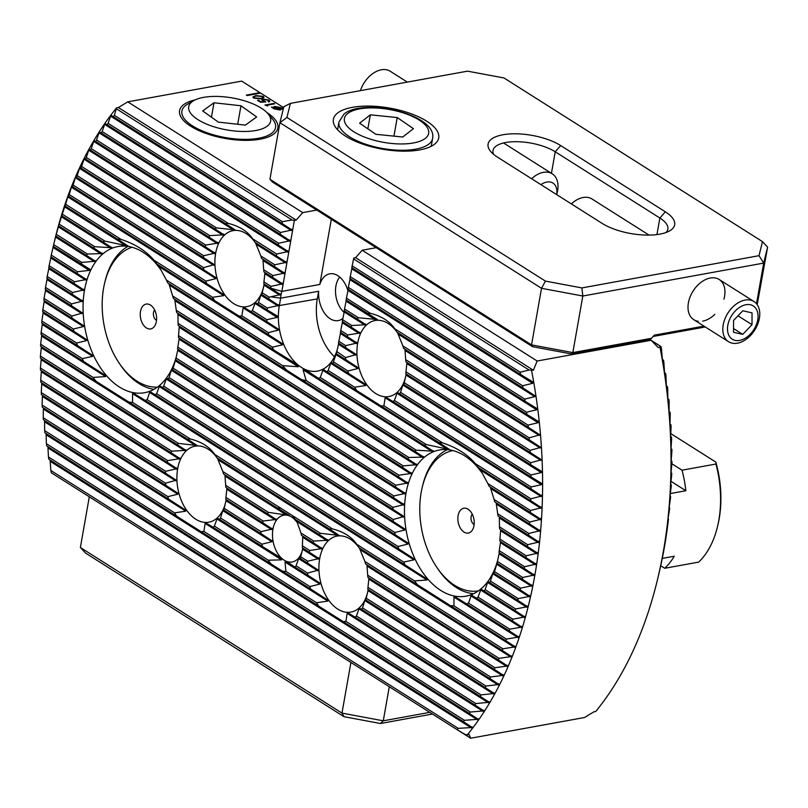 <?xml version="1.0" encoding="UTF-8"?>
<svg xmlns="http://www.w3.org/2000/svg" width="808" height="808" viewBox="0 0 808 808"><rect width="100%" height="100%" fill="white"/><g stroke="black" fill="none" stroke-linecap="round" stroke-linejoin="round"><path stroke-width="1.21" d="M520.594 374.488L351.783 267.62L353.783 258.025L355.591 257.691L533.381 370.236L529.078 370.024L520.16 372.205A378.083 239.683 79.7 0 1 520.594 374.488L532.371 381.659M532.341 381.639L533.118 382.618L532.634 383.325L522.635 385.759A378.083 239.683 79.7 0 1 523.018 388.002L535.28 395.971L534.775 396.657L524.766 399.091A378.083 239.683 79.7 0 1 525.089 401.293L536.421 408.181M523.018 388.002L349.884 278.396L352.076 267.529M525.089 401.293L347.985 289.183L350.177 278.305M536.391 408.161L537.118 409.111L536.593 409.787L526.553 412.201A378.083 239.683 79.7 0 1 526.826 414.373L537.956 421.14M406.202 374.154L404.222 382.689A46.814 29.674 79.7 0 1 403.748 384.386L403.142 384.194L400.526 392.324A46.814 29.674 79.7 0 1 399.687 393.789L397.334 392.506L394.395 400.425A46.814 29.674 79.7 0 1 393.052 401.576L385.992 397.304L385.153 397.788L383.901 405.757A46.814 29.674 79.7 0 1 381.154 406.02L356.722 390.557A46.814 29.674 79.7 0 1 354.611 387.214L365.792 385.527L365.842 384.547L348.612 373.437A46.814 29.674 79.7 0 1 347.905 370.993L357.883 368.539L358.298 367.791L345.784 359.671A46.814 29.674 79.7 0 1 345.582 357.54L356.298 354.55L345.521 347.521A46.814 29.674 79.7 0 1 345.683 345.622L357.035 343.036L347.258 336.643A46.814 29.674 79.7 0 1 347.743 334.946L360.095 332.987L350.965 327.008A46.814 29.674 79.7 0 1 351.803 325.533L365.903 324.685L357.096 318.908A46.814 29.674 79.7 0 1 358.429 317.756L377.427 319.524L346.087 299.96L348.278 289.082M264.186 284.254L262.206 292.779A46.814 29.674 79.7 0 1 261.731 294.476L261.125 294.294L258.51 302.414A46.814 29.674 79.7 0 1 257.671 303.889L255.318 302.606L252.379 310.524A46.814 29.674 79.7 0 1 251.036 311.676L243.976 307.404L243.137 307.888L241.885 315.857A46.814 29.674 79.7 0 1 239.138 316.12L214.706 300.647A46.814 29.674 79.7 0 1 212.595 297.314L223.776 295.627L223.826 294.647L206.596 283.537A46.814 29.674 79.7 0 1 205.888 281.093L215.867 278.639L216.281 277.891L203.768 269.761A46.814 29.674 79.7 0 1 203.566 267.64L214.282 264.64L203.505 257.621A46.814 29.674 79.7 0 1 203.667 255.722L215.019 253.126L205.242 246.743A46.814 29.674 79.7 0 1 205.727 245.046L218.079 243.087L208.949 237.108A46.814 29.674 79.7 0 1 209.787 235.633L223.887 234.785L215.079 228.997A46.814 29.674 79.7 0 1 216.413 227.856L235.229 229.977L225.573 223.665A46.814 29.674 79.7 0 1 228.321 223.412C239.451 226.189 247.602 231.351 252.752 238.875A46.814 29.674 79.7 0 1 252.864 239.027A46.814 29.674 79.7 0 1 254.863 242.208L286.305 262.317L274.791 264.802L274.468 266.6L284.406 273.094L272.892 275.579L272.569 277.376L282.507 283.871L270.983 286.355L270.67 288.153L281.851 291.375L319.827 284.456L331.32 219.291M215.019 253.126L214.544 252.349M177.912 349.45L176.003 358.025A82.467 52.278 79.7 0 1 175.649 359.56A82.467 52.278 79.7 0 1 175.599 359.762L173.104 368.165A82.467 52.278 79.7 0 1 172.518 369.791L171.67 369.458L169.054 377.578A82.467 52.278 79.7 0 1 168.256 379.073L166.519 378.174L163.681 386.153A82.467 52.278 79.7 0 1 162.63 387.497L159.58 385.769L156.631 393.678A82.467 52.278 79.7 0 1 155.257 394.809L149.914 391.627L147.147 399.657A82.467 52.278 79.7 0 1 145.208 400.425L133.583 393.274L132.542 393.627L132.573 402.404A82.467 52.278 79.7 0 1 128.896 402.081L96.142 381.346A82.467 52.278 79.7 0 1 93.102 377.427L105.575 376.558L105.414 375.437L83.628 361.449A82.467 52.278 79.7 0 1 82.325 358.621L92.617 356.368L92.89 355.53L77.386 345.511A82.467 52.278 79.7 0 1 76.639 343.036L86.618 340.592L87.032 339.835L73.811 331.27A82.467 52.278 79.7 0 1 73.397 329.007L83.396 326.573L83.891 325.866L71.983 318.13A82.467 52.278 79.7 0 1 71.821 316.029L82.537 313.029L71.528 305.858A82.467 52.278 79.7 0 1 71.569 303.889L82.598 301.091L72.245 294.334A82.467 52.278 79.7 0 1 72.468 292.476L83.901 289.931L74.053 283.497A82.467 52.278 79.7 0 1 74.457 281.76L86.395 279.538L76.952 273.356A82.467 52.278 79.7 0 1 77.548 271.73L89.254 270.377L90.142 269.923L89.809 269.226L53.237 246.359A378.083 239.683 79.7 0 1 53.651 244.622L55.823 236.017A378.083 239.683 79.7 0 1 56.277 234.31L58.651 225.826A378.083 239.683 79.7 0 1 59.146 224.139L61.721 215.787A378.083 239.683 79.7 0 1 62.256 214.13L65.034 205.909A378.083 239.683 79.7 0 1 65.62 204.273L67.983 196.001L68.599 196.182A378.083 239.683 79.7 0 1 69.225 194.577L71.66 186.345L72.427 186.618A378.083 239.683 79.7 0 1 73.084 185.042L75.588 176.851L76.508 177.225A378.083 239.683 79.7 0 1 77.215 175.669L79.78 167.519L80.861 168.003A378.083 239.683 79.7 0 1 81.618 166.478L84.234 158.358L85.497 158.954A378.083 239.683 79.7 0 1 86.294 157.459L88.971 149.379L90.415 150.086A378.083 239.683 79.7 0 1 91.264 148.621L93.991 140.572L95.637 141.41A378.083 239.683 79.7 0 1 96.536 139.986L99.303 131.957L101.172 132.936A378.083 239.683 79.7 0 1 102.131 131.542L104.939 123.543L107.04 124.674A378.083 239.683 79.7 0 1 108.06 123.311L110.908 115.332L113.261 116.625A378.083 239.683 79.7 0 1 114.332 115.312L116.584 107.858L118.392 107.535L296.172 220.079L294.364 220.402L281.851 291.375A23.775 15.069 79.7 0 0 281.063 294.657A23.775 15.069 79.7 0 0 280.649 298.172L279.305 305.818A47.248 29.947 -100.3 0 0 287.668 352.419A47.248 29.947 -100.3 0 0 317.473 371.104A47.248 29.947 -100.3 0 0 337.673 348.197M342.875 318.413A23.775 15.069 -100.3 0 1 338.249 320.594A23.775 15.069 -100.3 0 1 318.635 291.254L280.649 298.172L270.842 296.819L280.416 294.536L272.215 289.082M280.416 294.536L279.952 293.759M357.035 343.036L356.56 342.249M345.521 347.521L338.481 343.067L340.673 332.199M537.926 421.12L538.633 422.049L538.098 422.725L528.028 425.119A378.083 239.683 79.7 0 1 528.24 427.25L539.855 434.805L529.2 437.835A378.083 239.683 79.7 0 1 529.361 439.936L540.784 447.369L530.078 450.369A378.083 239.683 79.7 0 1 530.2 452.45L541.441 459.772L530.674 462.731A378.083 239.683 79.7 0 1 530.745 464.782L541.239 471.135M357.096 318.908L344.188 310.737L346.38 299.859M285.83 261.539L286.305 262.317M223.887 234.785L223.705 234.189M365.903 324.685L365.721 324.089M350.965 327.008L342.289 321.513L344.471 310.636M283.931 272.316L284.406 273.094M218.079 243.087L217.746 242.39M360.095 332.987L359.762 332.3M347.258 336.643L340.39 332.29L342.572 321.412M282.032 283.093L282.507 283.871M270.842 296.819L269.084 297.132L268.771 298.94L278.709 305.424L267.307 307.989A55.429 35.138 -100.3 0 0 267.125 309.868L277.134 315.938M278.235 304.646L278.709 305.424M541.209 471.115L541.825 471.993L541.239 472.63L530.997 474.922A378.083 239.683 79.7 0 1 531.028 476.932L541.38 483.214M277.114 315.918L277.71 316.776L277.104 317.403L266.872 319.695A55.429 35.138 -100.3 0 0 266.973 321.756L278.79 329.442L278.305 330.149L268.317 332.593A55.429 35.138 -100.3 0 0 268.781 334.886L282.871 344.006L282.537 344.814L272.417 347.167A55.429 35.138 -100.3 0 0 273.498 349.854L293.082 361.974L298.273 366.751L282.709 365.671A55.429 35.138 -100.3 0 0 286.769 370.236L301.485 379.548A55.429 35.138 -100.3 0 0 306.171 380.517L303.05 369.781L308.717 371.872L318.554 378.376A55.429 35.138 -100.3 0 0 320.271 377.457L323.149 369.509L327.068 371.781A55.429 35.138 -100.3 0 0 328.169 370.478L331.027 362.509L332.684 363.358A55.429 35.138 -100.3 0 0 333.411 361.822L336.33 353.682A55.429 35.138 -100.3 0 0 336.774 351.965L338.774 342.976M541.35 483.194L541.956 484.053L541.35 484.689L531.068 486.941A378.083 239.683 79.7 0 1 531.048 488.931L541.835 495.961L530.876 498.799A378.083 239.683 79.7 0 1 530.816 500.758L541.461 507.707L530.432 510.494A378.083 239.683 79.7 0 1 530.331 512.434L540.845 519.291L529.735 522.039A378.083 239.683 79.7 0 1 529.594 523.958L539.986 530.735L528.806 533.432A378.083 239.683 79.7 0 1 528.624 535.32L538.896 542.027L527.634 544.673A378.083 239.683 79.7 0 1 527.412 546.531L537.572 553.167L526.22 555.763A378.083 239.683 79.7 0 1 525.968 557.591L536.017 564.166L524.574 566.701A378.083 239.683 79.7 0 1 524.281 568.509L534.24 575.013L522.695 577.488A378.083 239.683 79.7 0 1 522.362 579.275L532.22 585.719L520.584 588.133A378.083 239.683 79.7 0 1 520.2 589.89L529.977 596.284L518.231 598.627A378.083 239.683 79.7 0 1 517.817 600.354L527.493 606.697L515.635 608.969A378.083 239.683 79.7 0 1 515.181 610.676L524.786 616.959L512.807 619.16A378.083 239.683 79.7 0 1 512.312 620.837L521.837 627.069L509.737 629.19A378.083 239.683 79.7 0 1 509.202 630.856L518.655 637.037L506.424 639.077A378.083 239.683 79.7 0 1 505.848 640.704L515.221 646.844L502.859 648.794A378.083 239.683 79.7 0 1 502.243 650.41L511.545 656.5L499.041 658.358A378.083 239.683 79.7 0 1 498.374 659.944L507.616 665.994L494.961 667.751A378.083 239.683 79.7 0 1 494.254 669.307L503.435 675.326L490.608 676.983A378.083 239.683 79.7 0 1 489.85 678.508L498.98 684.487L485.972 686.032A378.083 239.683 79.7 0 1 485.174 687.527L494.244 693.466L481.053 694.9A378.083 239.683 79.7 0 1 480.204 696.355L489.224 702.273L475.831 703.566A378.083 239.683 79.7 0 1 474.932 705L483.901 710.889L470.296 712.05A378.083 239.683 79.7 0 1 469.337 713.444L478.275 719.302L464.418 720.312A378.083 239.683 79.7 0 1 463.408 721.665L472.306 727.503L458.197 728.351A378.083 239.683 79.7 0 1 457.126 729.675L464.842 734.31L467.337 734.856A386.274 244.874 79.7 0 0 534.876 575.134A386.274 244.874 79.7 0 0 531.573 370.569M541.249 495.102L541.835 495.961M499.314 552.914L497.415 561.479A82.467 52.278 79.7 0 1 497.051 563.014A82.467 52.278 79.7 0 1 497.001 563.226L494.516 571.63A82.467 52.278 79.7 0 1 493.92 573.256L493.072 572.923L490.456 581.043A82.467 52.278 79.7 0 1 489.658 582.538L487.921 581.639L485.083 589.618A82.467 52.278 79.7 0 1 484.032 590.961L480.982 589.224L478.043 597.142A82.467 52.278 79.7 0 1 476.659 598.274L471.316 595.092L468.549 603.121A82.467 52.278 79.7 0 1 466.61 603.889L454.995 596.738L453.945 597.082L453.975 605.869A82.467 52.278 79.7 0 1 450.298 605.545L417.544 584.81A82.467 52.278 79.7 0 1 414.504 580.881L426.978 580.013L426.816 578.902L405.03 564.903A82.467 52.278 79.7 0 1 403.727 562.085L414.019 559.833L414.292 558.995L398.788 548.975A82.467 52.278 79.7 0 1 398.041 546.501L408.03 544.057L408.434 543.299L395.213 534.734A82.467 52.278 79.7 0 1 394.799 532.472L404.798 530.028L405.293 529.331L393.395 521.594A82.467 52.278 79.7 0 1 393.223 519.494L403.939 516.494L392.93 509.323A82.467 52.278 79.7 0 1 392.971 507.353L404 504.556L393.647 497.799A82.467 52.278 79.7 0 1 393.87 495.94L405.303 493.395L395.455 486.961A82.467 52.278 79.7 0 1 395.87 485.214L407.798 482.992L398.354 476.811A82.467 52.278 79.7 0 1 398.95 475.195L411.545 473.387L402.414 467.398A82.467 52.278 79.7 0 1 403.212 465.903L416.696 464.671L407.788 458.823A82.467 52.278 79.7 0 1 408.838 457.49L423.634 457.076L414.827 451.298A82.467 52.278 79.7 0 1 416.211 450.177L433.3 451.218L424.311 445.329A82.467 52.278 79.7 0 1 426.26 444.551L449.622 449.571L438.896 442.572A82.467 52.278 79.7 0 1 442.572 442.895C456.459 447.42 467.377 454.328 475.326 463.63A82.467 52.278 79.7 0 1 478.366 467.559L476.983 466.408L482.154 473.044L487.83 483.538A82.467 52.278 79.7 0 1 489.143 486.365L530.331 512.434M323.149 369.509L323.836 369.458M540.885 506.858L541.461 507.707M81.012 263.943A82.467 52.278 79.7 0 1 81.81 262.449L95.293 261.206L86.385 255.358A82.467 52.278 79.7 0 1 87.426 254.025L102.232 253.621L93.425 247.834A82.467 52.278 79.7 0 1 94.809 246.713L111.898 247.753L102.909 241.865A82.467 52.278 79.7 0 1 104.848 241.087L128.22 246.107L117.493 239.107A82.467 52.278 79.7 0 1 121.16 239.441C135.057 243.955 145.975 250.864 153.924 260.176A82.467 52.278 79.7 0 1 156.954 264.095L155.57 262.943L160.752 269.589L166.428 280.073A82.467 52.278 79.7 0 1 167.731 282.901L273.498 349.854M433.3 451.218L433.26 450.712M540.289 518.463L540.845 519.291M111.898 247.753L111.858 247.248M294.364 220.402L292.052 219.968L282.386 221.695L282.073 223.493L292.011 229.987L280.487 232.472L280.174 234.269L290.112 240.764L278.588 243.248L278.275 245.046L288.214 251.541L276.69 254.025L276.376 255.823M291.536 229.199L292.011 229.987M289.638 239.976L290.112 240.764M287.729 250.753L288.214 251.541M539.451 529.917L539.986 530.735M102.232 253.621L102.061 253.025M423.634 457.076L423.463 456.49M538.38 541.219L538.896 542.027M95.293 261.206L95.031 260.56M416.696 464.671L416.433 464.024M537.067 552.369L537.572 553.167M90.142 269.923L89.809 269.226M411.545 473.387L411.211 472.69M535.532 563.378L536.017 564.166M86.395 279.538L85.991 278.8M407.798 482.992L407.394 482.255M472.054 726.867L472.306 727.503M478.003 718.645L478.275 719.302M483.618 710.222L483.901 710.889M226.179 499.809L224.2 508.343A46.814 29.674 79.7 0 1 223.725 510.04L223.109 509.848L220.493 517.979A46.814 29.674 79.7 0 1 219.665 519.443L217.312 518.16L214.373 526.079A46.814 29.674 79.7 0 1 213.029 527.23L205.969 522.958L205.131 523.443L203.868 531.411A46.814 29.674 79.7 0 1 201.121 531.674L176.7 516.211A46.814 29.674 79.7 0 1 174.578 512.868L185.769 511.181L185.82 510.201L168.589 499.091A46.814 29.674 79.7 0 1 167.882 496.647L177.851 494.193L178.275 493.446L165.761 485.325A46.814 29.674 79.7 0 1 165.559 483.194L176.275 480.204L165.499 473.175A46.814 29.674 79.7 0 1 165.66 471.276L177.013 468.691L167.236 462.297A46.814 29.674 79.7 0 1 167.711 460.6L180.073 458.641L170.942 452.662A46.814 29.674 79.7 0 1 171.771 451.187L185.88 450.339L177.063 444.562A46.814 29.674 79.7 0 1 178.406 443.41L197.223 445.531L187.567 439.229A46.814 29.674 79.7 0 1 190.314 438.966C201.444 441.754 209.585 446.905 214.746 454.429A46.814 29.674 79.7 0 1 214.847 454.581A46.814 29.674 79.7 0 1 216.857 457.762L329.583 529.129A46.814 29.674 79.7 0 1 332.33 528.866C343.461 531.654 351.601 536.805 356.762 544.329A46.814 29.674 79.7 0 1 356.863 544.481A46.814 29.674 79.7 0 1 358.873 547.662L417.544 584.81M302.788 548.309L300.738 556.793A31.956 20.261 79.7 0 1 300.182 558.439L298.93 557.853L296.061 565.812A31.956 20.261 79.7 0 1 294.91 567.075L289.092 563.115L285.012 562.035L285.891 571.357A31.956 20.261 79.7 0 1 282.325 571.094L271.205 564.055A31.956 20.261 79.7 0 1 268.276 560.207L281.598 559.863L277.992 556.096L262.428 546.521A31.956 20.261 79.7 0 1 261.903 544.188L271.882 541.734L272.367 541.037L260.954 533.603A31.956 20.261 79.7 0 1 261.034 531.654L272.306 529.018L262.62 522.675A31.956 20.261 79.7 0 1 263.166 521.029L276.164 519.473L267.286 513.656A31.956 20.261 79.7 0 1 268.448 512.383L289.436 515.413L277.467 508.111A31.956 20.261 79.7 0 1 281.022 508.363L292.153 515.413A31.956 20.261 79.7 0 1 294.738 518.756A31.956 20.261 79.7 0 1 295.071 519.261L292.819 517.554M368.196 589.709L366.216 598.243A46.814 29.674 79.7 0 1 365.741 599.94L365.125 599.758L362.509 607.879A46.814 29.674 79.7 0 1 361.681 609.353L359.328 608.06L356.389 615.979A46.814 29.674 79.7 0 1 355.045 617.13L347.985 612.858L347.147 613.343L345.885 621.312A46.814 29.674 79.7 0 1 343.137 621.574L318.716 606.111A46.814 29.674 79.7 0 1 316.595 602.768L327.785 601.091L327.836 600.102L310.605 589.002A46.814 29.674 79.7 0 1 309.898 586.547L319.867 584.093L320.291 583.356L307.777 575.225A46.814 29.674 79.7 0 1 307.575 573.094L318.291 570.105L307.515 563.075A46.814 29.674 79.7 0 1 307.666 561.176L319.029 558.591L309.252 552.197A46.814 29.674 79.7 0 1 309.727 550.5L322.089 548.551L312.959 542.562A46.814 29.674 79.7 0 1 313.787 541.087L327.897 540.239L319.079 534.462A46.814 29.674 79.7 0 1 320.423 533.31L339.239 535.441L329.583 529.129M493.93 692.789L494.244 693.466M498.647 683.8L498.98 684.487M177.013 468.691L176.538 467.903M272.306 529.018L271.841 528.24M319.029 558.591L318.554 557.803M503.091 674.63L503.435 675.326M180.073 458.641L179.74 457.954M276.164 519.473L275.922 518.837M322.089 548.551L321.756 547.854M507.262 665.287L507.616 665.994M185.88 450.339L185.689 449.743M327.897 540.239L327.705 539.643M292.849 517.575L297.152 522.311L300.93 532.947A31.956 20.261 79.7 0 1 301.445 535.28L312.959 542.562M511.181 655.783L511.545 656.5M518.261 636.31L518.655 637.037M521.433 626.331L521.837 627.069M472.145 595.132L471.316 595.092M150.743 391.668L149.914 391.627M524.362 616.211L524.786 616.959M481.497 589.072L480.982 589.224M160.095 385.608L159.58 385.769M527.058 605.939L527.493 606.697M529.523 595.516L529.977 596.284M531.755 584.952L532.22 585.719M82.598 301.091L82.042 300.263M404 504.556L403.445 503.717M533.755 574.236L534.24 575.013M83.901 289.931L83.426 289.153M405.303 493.395L404.828 492.617M488.931 701.607L489.224 702.273M514.847 646.127L515.221 646.844M302.344 550.369A23.775 15.069 79.7 0 1 292.163 561.984A23.775 15.069 79.7 0 1 277.164 552.581A23.775 15.069 79.7 0 1 272.952 529.139A23.775 15.069 79.7 0 1 283.648 515.211A23.775 15.069 79.7 0 1 297.374 522.635M195.172 99.889A49.914 19.473 10 0 0 182.76 119.594A49.914 19.473 10 0 0 260.115 139.198A49.914 19.473 10 0 0 271.821 135.3A49.914 19.473 10 0 0 266.892 112.534M497.748 560.045A74.285 47.096 79.7 0 1 465.964 596.173A74.285 47.096 79.7 0 1 419.099 566.782A74.285 47.096 79.7 0 1 405.949 493.516A74.285 47.096 79.7 0 1 439.36 450.006A74.285 47.096 79.7 0 1 482.568 473.65M176.336 356.581A74.285 47.096 79.7 0 1 144.561 392.708A74.285 47.096 79.7 0 1 97.697 363.327A74.285 47.096 79.7 0 1 84.537 290.052A74.285 47.096 79.7 0 1 117.958 246.541A74.285 47.096 79.7 0 1 161.156 270.195M225.402 503.364A38.622 24.492 79.7 0 1 208.868 522.19A38.622 24.492 79.7 0 1 184.497 506.909A38.622 24.492 79.7 0 1 177.659 468.802A38.622 24.492 79.7 0 1 195.031 446.178A38.622 24.492 79.7 0 1 216.322 456.874M263.408 287.81A38.622 24.492 79.7 0 1 246.874 306.636A38.622 24.492 79.7 0 1 222.503 291.355A38.622 24.492 79.7 0 1 215.665 253.247A38.622 24.492 79.7 0 1 233.037 230.623A38.622 24.492 79.7 0 1 254.328 241.309M405.424 377.71A38.622 24.492 79.7 0 1 388.89 396.536A38.622 24.492 79.7 0 1 364.519 381.255A38.622 24.492 79.7 0 1 357.681 343.158A38.622 24.492 79.7 0 1 375.053 320.524A38.622 24.492 79.7 0 1 396.344 331.219M367.418 593.264A38.622 24.492 79.7 0 1 350.884 612.09A38.622 24.492 79.7 0 1 326.513 596.809A38.622 24.492 79.7 0 1 319.665 558.712A38.622 24.492 79.7 0 1 337.047 536.088A38.622 24.492 79.7 0 1 358.338 546.774M651.763 340.956L661.025 346.571A378.083 239.683 79.7 0 1 661.459 348.844L662.398 359.701L663.499 360.126A378.083 239.683 79.7 0 1 663.883 362.358L664.55 373.044L665.63 373.447A378.083 239.683 79.7 0 1 665.954 375.649L666.368 386.174L667.418 386.557A378.083 239.683 79.7 0 1 667.691 388.729L667.873 399.101L668.893 399.475A378.083 239.683 79.7 0 1 669.105 401.606L669.075 411.848L670.064 412.191A378.083 239.683 79.7 0 1 670.226 414.302L669.994 424.412L670.943 424.735A378.083 239.683 79.7 0 1 671.064 426.806L670.63 436.795L671.539 437.088A378.083 239.683 79.7 0 1 671.61 439.138L671.004 449.016L671.862 449.278A378.083 239.683 79.7 0 1 671.892 451.298L671.125 461.065L671.933 461.297A378.083 239.683 79.7 0 1 671.913 463.287L670.983 472.963L671.741 473.155A378.083 239.683 79.7 0 1 671.68 475.124L670.6 484.699L671.297 484.861A378.083 239.683 79.7 0 1 671.195 486.8L669.963 496.284L670.6 496.405A378.083 239.683 79.7 0 1 670.468 498.314L669.105 507.707L669.67 507.798A378.083 239.683 79.7 0 1 669.489 509.676L667.994 518.989L668.499 519.029A378.083 239.683 79.7 0 1 668.277 520.897L667.085 530.119A378.083 239.683 79.7 0 1 666.832 531.957L665.438 541.057A378.083 239.683 79.7 0 1 665.146 542.875L663.56 551.854A378.083 239.683 79.7 0 1 663.227 553.631L661.449 562.489A378.083 239.683 79.7 0 1 661.065 564.257L659.096 572.983A378.083 239.683 79.7 0 1 658.682 574.72L657.47 579.71A386.274 244.874 -100.3 0 0 663.297 551.763A386.274 244.874 -100.3 0 0 659.985 347.198L658.177 347.521L651.096 340.269L537.148 361.014L533.381 370.236M61.216 479.043L470.63 738.229L584.578 717.494L593.941 711.808L595.749 711.484A386.274 244.874 -100.3 0 0 657.47 579.71M470.63 738.229L469.145 734.523L467.337 734.856M72.245 294.334L46.884 278.285A378.083 239.683 79.7 0 1 47.187 276.467L48.975 267.832M457.126 729.675L51.308 472.771A378.083 239.683 79.7 0 1 50.864 470.498L50.086 460.227M463.408 721.665L48.823 459.217A378.083 239.683 79.7 0 1 48.45 456.985L47.925 446.875M469.337 713.444L46.702 445.895A378.083 239.683 79.7 0 1 46.379 443.693L46.096 433.734M176.7 516.211L44.905 432.785A378.083 239.683 79.7 0 1 44.642 430.614L44.581 420.796M168.589 499.091L43.44 419.867A378.083 239.683 79.7 0 1 43.218 417.736L43.359 408.04M165.761 485.325L42.269 407.151A378.083 239.683 79.7 0 1 42.097 405.04L42.43 395.466M165.499 473.175L41.39 394.607A378.083 239.683 79.7 0 1 41.269 392.536L41.774 383.073M167.236 462.297L40.794 382.255A378.083 239.683 79.7 0 1 40.713 380.204L41.38 370.852M170.942 452.662L40.461 370.064A378.083 239.683 79.7 0 1 40.43 368.044L41.259 358.782M177.063 444.562L40.4 358.045A378.083 239.683 79.7 0 1 40.41 356.055L41.38 346.885M96.142 381.346L40.592 346.188A378.083 239.683 79.7 0 1 40.653 344.218L41.753 335.138M83.628 361.449L41.036 334.482A378.083 239.683 79.7 0 1 41.137 332.543L42.37 323.554M77.386 345.511L41.723 322.937A378.083 239.683 79.7 0 1 41.865 321.029L43.228 312.11M73.811 331.27L42.662 311.545A378.083 239.683 79.7 0 1 42.834 309.666L44.309 300.818M71.983 318.13L43.834 300.313A378.083 239.683 79.7 0 1 44.056 298.445L45.632 289.678M71.528 305.858L45.238 289.224A378.083 239.683 79.7 0 1 45.5 287.385L47.187 278.679M267.701 106.03L264.953 105.04L273.993 103.394L274.669 103.828L266.549 105.303L267.701 106.03M263.206 96.374L263.984 97.465L260.954 98.818L253.692 98.101L252.894 96.99L255.873 95.607L263.206 96.374L263.984 97.495M118.392 107.535L127.755 101.848L241.693 81.113L259.903 92.637L246.339 95.102L247.086 95.576L260.651 93.112L283.618 107.646M269.933 179.275L531.543 344.885L541.522 288.305L279.911 122.695L269.933 179.275L272.498 182.053L532.553 346.683L571.428 353.944L650.076 339.633L651.096 340.269M127.755 101.848L302.737 212.625L296.172 220.079M316.756 210.07L302.737 212.625M376.174 247.682L362.166 250.238L537.148 361.014M268.135 101.576L268.104 100.232L263.913 99.455L262.964 100.02L265.832 101.919L260.55 102.252L257.479 100.313L258.409 100.142L260.954 101.758L263.731 101.576L261.802 99.889L263.277 99.02L269.074 100.091L269.892 101.202L268.801 102L268.135 101.576L268.741 101.131M283.234 109.191L281.77 108.979L280.164 110.009L273.952 108.848L271.438 107.07L273.023 107.302L274.579 106.414L280.75 107.575L283.184 108.777M74.053 283.497L48.773 267.488A378.083 239.683 79.7 0 1 49.106 265.711L50.995 257.126M76.952 273.356L50.884 256.853A378.083 239.683 79.7 0 1 51.258 255.086L53.237 246.561M116.584 107.858A386.274 244.874 79.7 0 0 54.853 239.633L53.651 244.612L81.81 262.449M168.923 283.85L172.68 296.011A82.467 52.278 79.7 0 1 173.427 298.475L286.769 370.236M174.781 299.546L176.255 310.252A82.467 52.278 79.7 0 1 176.659 312.514L407.788 458.823M177.922 313.514L178.073 323.382A82.467 52.278 79.7 0 1 178.235 325.493L402.414 467.398M179.275 326.351L178.538 335.653A82.467 52.278 79.7 0 1 178.487 337.633L398.354 476.811M179.214 338.289L177.821 347.188A82.467 52.278 79.7 0 1 177.588 349.046L395.455 486.961M490.325 487.315L494.082 499.465A82.467 52.278 79.7 0 1 494.829 501.94L529.594 523.958M496.183 503L497.657 513.716A82.467 52.278 79.7 0 1 498.061 515.969L528.624 535.32M499.324 516.969L499.475 526.846A82.467 52.278 79.7 0 1 499.637 528.947L527.412 546.531M500.677 529.806L499.94 539.118A82.467 52.278 79.7 0 1 499.899 541.097L525.968 557.591M500.617 541.754L499.223 550.652A82.467 52.278 79.7 0 1 498.99 552.5L524.281 568.509M345.582 357.54L336.855 351.652M292.052 219.968L116.544 108.868M529.078 370.024L353.571 258.913M367.589 313.575A46.814 29.674 79.7 0 1 370.337 313.312C381.467 316.1 389.618 321.251 394.769 328.775A46.814 29.674 79.7 0 1 394.88 328.927A46.814 29.674 79.7 0 1 396.88 332.108L526.826 414.373M528.24 427.25L403.586 348.339A46.814 29.674 79.7 0 0 402.879 345.885L397.587 332.926M404.939 349.389L405.707 359.661A46.814 29.674 79.7 0 1 405.909 361.782L529.361 439.936M406.939 362.641L405.969 371.801A46.814 29.674 79.7 0 1 405.808 373.71L530.2 452.45M397.122 332.27A38.622 24.492 79.7 0 1 397.667 333.048M274.468 266.6L261.57 258.429A46.814 29.674 79.7 0 0 260.863 255.984L255.57 243.026M262.923 259.489L263.691 269.761A46.814 29.674 79.7 0 1 263.893 271.882L272.569 277.376M264.923 272.74L263.953 281.901A46.814 29.674 79.7 0 1 263.792 283.8L270.67 288.153M255.106 242.36A38.622 24.492 79.7 0 1 255.651 243.137M502.243 650.41L365.57 563.893A46.814 29.674 79.7 0 0 364.863 561.439L359.58 548.481M366.923 564.954L367.701 575.215A46.814 29.674 79.7 0 1 367.892 577.336L498.374 659.944M368.933 578.195L367.963 587.365A46.814 29.674 79.7 0 1 367.802 589.264L494.254 669.307M359.116 547.824A38.622 24.492 79.7 0 1 359.661 548.602M277.467 508.111L223.553 473.983A46.814 29.674 79.7 0 0 222.846 471.539L217.564 458.58M224.907 475.043L225.684 485.315A46.814 29.674 79.7 0 1 225.876 487.436L267.286 513.656M226.917 488.295L225.947 497.455A46.814 29.674 79.7 0 1 225.786 499.364L262.62 522.675M217.099 457.924A38.622 24.492 79.7 0 1 217.645 458.691M302.737 536.29L302.404 545.865A31.956 20.261 79.7 0 1 302.323 547.814L309.252 552.197M660.025 346.188L659.985 347.198M355.591 257.691L362.166 250.238M318.635 291.254L317.281 298.909A47.248 29.947 -100.3 0 0 334.472 356.712M347.955 290.819A23.775 15.069 -100.3 0 0 329.735 273.821A23.775 15.069 -100.3 0 0 319.827 284.456M260.651 93.112L259.903 92.637L246.4 95.142M664.439 372.69L665.63 373.447M670.943 472.66L671.741 473.155M670.569 484.406L671.297 484.861M669.953 495.991L670.6 496.405M669.095 507.424L669.67 507.798M667.994 518.716L668.499 519.029M666.267 385.83L667.418 386.557M667.782 398.768L668.893 399.475M668.994 411.514L670.064 412.191M669.923 424.089L670.943 424.735M670.569 436.482L671.539 437.088M670.953 448.703L671.862 449.278M671.074 460.762L671.933 461.297M662.287 359.348L663.499 360.126M651.117 340.299L661.025 346.571M345.885 621.312L475.831 703.566M203.868 531.411L316.595 602.768M44.642 430.614L174.578 512.868M343.137 621.574L474.932 705M201.121 531.674L318.716 606.111M176.003 358.025L393.87 495.94M47.187 276.467L72.468 292.476M497.415 561.479L522.695 577.488M175.599 359.762L393.647 497.799M497.001 563.226L522.362 579.275M49.106 265.711L74.457 281.76M177.821 347.188L395.87 485.214M499.223 550.652L524.574 566.701M173.104 368.165L392.971 507.353M45.5 287.385L71.569 303.889M494.516 571.63L520.584 588.133M172.518 369.791L392.93 509.323M493.92 573.256L520.2 589.89M169.054 377.578L393.223 519.494M44.056 298.445L71.821 316.029M490.456 581.043L518.231 598.627M168.256 379.073L393.395 521.594M489.658 582.538L517.817 600.354M163.681 386.153L394.799 532.472M42.834 309.666L73.397 329.007M485.083 589.618L515.635 608.969M162.63 387.497L395.213 534.734M484.032 590.961L515.181 610.676M156.631 393.678L398.041 546.501M41.865 321.029L76.639 343.036M478.043 597.142L512.807 619.16M155.257 394.809L398.788 548.975M476.659 598.274L512.312 620.837M147.147 399.657L403.727 562.085M41.137 332.543L82.325 358.621M468.549 603.121L509.737 629.19M145.208 400.425L405.03 564.903M466.61 603.889L509.202 630.856M356.762 544.329L414.504 580.881M132.573 402.404L190.314 438.966M214.746 454.429L332.33 528.866M40.653 344.218L93.102 377.427M453.975 605.869L506.424 639.077M128.896 402.081L187.567 439.229M450.298 605.545L505.848 640.704M364.863 561.439L502.859 648.794M222.846 471.539L281.022 508.363M292.153 515.413L320.423 533.31M40.41 356.055L178.406 443.41M295.071 519.261L319.079 534.462M367.701 575.215L499.041 658.358M300.93 532.947L313.787 541.087M225.684 485.315L268.448 512.383M40.43 368.044L171.771 451.187M367.963 587.365L494.961 667.751M302.404 545.865L309.727 550.5M225.947 497.455L263.166 521.029M40.713 380.204L167.711 460.6M366.216 598.243L490.608 676.983M300.738 556.793L307.666 561.176M224.2 508.343L261.034 531.654M41.269 392.536L165.66 471.276M365.741 599.94L489.85 678.508M300.182 558.439L307.515 563.075M223.725 510.04L260.954 533.603M362.509 607.879L485.972 686.032M296.061 565.812L307.575 573.094M220.493 517.979L261.903 544.188M42.097 405.04L165.559 483.194M361.681 609.353L485.174 687.527M294.91 567.075L307.777 575.225M219.665 519.443L262.428 546.521M356.389 615.979L481.053 694.9M285.891 571.357L309.898 586.547M214.373 526.079L268.276 560.207M43.218 417.736L167.882 496.647M355.045 617.13L480.204 696.355M282.325 571.094L310.605 589.002M213.029 527.23L271.205 564.055M46.379 443.693L470.296 712.05M48.45 456.985L464.418 720.312M50.864 470.498L458.197 728.351M51.258 255.086L77.548 271.73M178.538 335.653L398.95 475.195M499.94 539.118L526.22 555.763M178.073 323.382L403.212 465.903M499.475 526.846L527.634 544.673M55.823 236.017L86.385 255.358M56.277 234.31L87.426 254.025M176.255 310.252L408.838 457.49M497.657 513.716L528.806 533.432M101.172 132.936L278.275 245.046M102.131 131.542L278.588 243.248M107.04 124.674L280.174 234.269M108.06 123.311L280.487 232.472M113.261 116.625L282.073 223.493M114.332 115.312L282.386 221.695M58.651 225.826L93.425 247.834M59.146 224.139L94.809 246.713M172.68 296.011L282.709 365.671M306.171 380.517L416.211 450.177M301.485 379.548L414.827 451.298M494.082 499.465L529.735 522.039M61.721 215.787L102.909 241.865M62.256 214.13L104.848 241.087M166.428 280.073L272.417 347.167M320.271 377.457L426.26 444.551M318.554 378.376L424.311 445.329M487.83 483.538L530.432 510.494M65.034 205.909L117.493 239.107M65.62 204.273L121.16 239.441M156.954 264.095L214.706 300.647M153.924 260.176L212.595 297.314M383.901 405.757L442.572 442.895M381.154 406.02L438.896 442.572M475.326 463.63L530.876 498.799M478.366 467.559L530.816 500.758M241.885 315.857L268.317 332.593M239.138 316.12L268.781 334.886M327.068 371.781L356.722 390.557M328.169 370.478L354.611 387.214M252.379 310.524L266.872 319.695M251.036 311.676L266.973 321.756M394.395 400.425L531.068 486.941M393.052 401.576L531.048 488.931M332.684 363.358L348.612 373.437M333.411 361.822L347.905 370.993M68.599 196.182L206.596 283.537M69.225 194.577L205.888 281.093M258.51 302.414L267.307 307.989M257.671 303.889L267.125 309.868M400.526 392.324L530.997 474.922M399.687 393.789L531.028 476.932M336.33 353.682L345.784 359.671M72.427 186.618L203.768 269.761M73.084 185.042L203.566 267.64M338.805 341.269L345.683 345.622M404.222 382.689L530.674 462.731M403.748 384.386L530.745 464.782M262.206 292.779L269.084 297.132M261.731 294.476L268.771 298.94M76.508 177.225L203.505 257.621M77.215 175.669L203.667 255.722M263.953 281.901L270.983 286.355M340.703 330.492L347.743 334.946M405.969 371.801L530.078 450.369M80.861 168.003L205.242 246.743M81.618 166.478L205.727 245.046M263.691 269.761L272.892 275.579M342.602 319.716L351.803 325.533M405.707 359.661L529.2 437.835M85.497 158.954L208.949 237.108M86.294 157.459L209.787 235.633M260.863 255.984L274.791 264.802M344.501 308.939L358.429 317.756M402.879 345.885L528.028 425.119M90.415 150.086L215.079 228.997M91.264 148.621L216.413 227.856M252.752 238.875L276.69 254.025M346.4 298.162L370.337 313.312M394.769 328.775L526.553 412.201M95.637 141.41L225.573 223.665M96.536 139.986L228.321 223.412M348.309 287.375L524.766 399.091M350.207 276.599L522.635 385.759M352.106 265.822L520.16 372.205M260.58 93.122L259.893 92.688M252.884 97.021L255.873 95.607M255.863 95.657L263.196 96.425M254.591 97.98L254.055 97.142L254.591 97.98L260.267 98.455C262.479 98.222 263.135 97.596 262.246 96.586M262.246 96.526L256.54 96.031C254.368 96.283 253.722 96.92 254.601 97.919L260.277 98.394C262.489 98.162 263.145 97.546 262.246 96.526L262.792 97.364M257.54 100.354L258.409 100.142M258.398 100.202L260.954 101.758M260.944 101.808L263.731 101.576M261.802 99.919L263.277 99.02M263.267 99.081L269.074 100.091M269.064 100.152L269.892 101.222M268.185 101.606L268.731 101.162M262.954 100.071L263.721 100.96M263.711 101.01L265.822 101.97M265.014 105.08L273.993 103.394M273.983 103.454L274.599 103.838M267.589 106.02L266.549 105.303M271.448 107.121L273.023 107.302M273.013 107.353L274.579 106.414M274.569 106.474L280.75 107.575M280.74 107.636L281.739 108.565M281.729 108.615L283.174 108.828M274.104 107.454L280.699 108.474L275.255 106.838L274.104 107.454L280.709 108.413M273.993 107.848L274.73 108.737L279.477 109.635L280.74 108.828L273.993 107.848L274.74 108.686L279.487 109.585L280.74 108.828M472.246 514.13A5.939 3.767 -100.3 0 0 471.125 516.686A5.939 3.767 -100.3 0 0 474.144 524.574M473.993 525.675A12.625 8.009 -100.3 0 0 467.781 509.03A12.625 8.009 -100.3 0 0 458.106 515.625A12.625 8.009 -100.3 0 0 461.954 530.311A12.625 8.009 -100.3 0 0 471.771 530.917A12.625 8.009 -100.3 0 0 473.993 525.675M670.68 433.522L715.837 462.105L715.949 464.024A89.143 56.51 79.7 0 1 718.797 520.342A89.143 56.51 79.7 0 1 717.454 526.786A89.143 56.51 79.7 0 1 698.657 562.105L664.742 568.276A89.143 56.51 79.7 0 0 674.306 556.207L662.176 558.419M715.949 464.024L682.033 470.195A89.143 56.51 79.7 0 1 685.851 490.729L670.246 493.577M478.407 590.88A71.316 45.208 79.7 0 1 436.906 567.469A71.316 45.208 79.7 0 1 421.2 492.264A71.316 45.208 79.7 0 1 422.281 487.103A71.316 45.208 79.7 0 1 452.874 450.571M473.599 593.698A74.285 47.096 79.7 0 1 437.946 569.014L436.906 567.469M422.281 487.103L422.715 485.295A74.285 47.096 79.7 0 1 447.369 449.632M715.837 462.105A86.163 54.631 79.7 0 1 717.888 524.978L717.454 526.786M671.862 463.762L682.033 470.195M670.913 481.275L685.851 490.729M660.732 565.731L664.742 568.276M267.973 113.716L272.498 119.069A47.541 18.544 -170 0 1 275.538 127.583A47.541 18.544 -170 0 1 271.377 133.512A47.541 18.544 -170 0 1 217.13 135.805A47.541 18.544 -170 0 1 181.901 111.07A47.541 18.544 -170 0 1 186.072 105.151A47.541 18.544 -170 0 1 187.668 104.121L193.748 100.626A41.602 16.221 -170 0 1 232.492 97.96A41.602 16.221 -170 0 1 267.973 113.716A41.602 16.221 -170 0 1 266.994 126.351A41.602 16.221 -170 0 1 212.544 126.331A41.602 16.221 -170 0 1 192.344 101.535A41.602 16.221 -170 0 1 193.748 100.626M240.966 105.767L213.999 102.767L202.697 110.938L218.372 122.119L245.349 125.119L256.651 116.948L240.966 105.767L237.703 124.27M211.454 117.18L213.999 102.767M154.631 309.979A5.939 3.767 -100.3 0 0 153.51 312.534A5.939 3.767 -100.3 0 0 156.54 320.423M140.501 311.474A12.625 8.009 -100.3 0 0 144.339 326.159A12.625 8.009 -100.3 0 0 154.156 326.765A12.625 8.009 -100.3 0 0 156.378 321.523A12.625 8.009 -100.3 0 0 150.177 304.879A12.625 8.009 -100.3 0 0 140.501 311.474M157.469 387.093A71.316 45.208 79.7 0 1 119.291 363.317A71.316 45.208 79.7 0 1 103.596 288.113A71.316 45.208 79.7 0 1 104.666 282.951A71.316 45.208 79.7 0 1 132.017 247.258M104.666 282.951L105.101 281.144A74.285 47.096 79.7 0 1 127.967 246.4M153.985 389.315A74.285 47.096 79.7 0 1 120.342 364.863L119.291 363.317M665.348 211.817A41.602 16.221 -170 0 1 669.61 230.886A41.602 16.221 -170 0 1 659.853 234.138A41.602 16.221 -170 0 1 602.041 223.331L497.405 157.095A41.602 16.221 -170 0 1 490.749 151.55A41.602 16.221 -170 0 1 508.303 134.057A41.602 16.221 -170 0 1 560.702 145.571L665.348 211.817L659.873 218.029L555.227 151.783A35.653 13.908 10 0 0 517.332 141.703A35.653 13.908 10 0 0 492.991 150.53A35.653 13.908 10 0 0 493.587 154.338M666.004 232.532A35.653 13.908 10 0 0 667.862 229.159A35.653 13.908 10 0 0 659.873 218.029L656.955 234.583M723.907 299.172A23.775 15.877 122.3 0 0 710.283 278.033A23.775 15.877 122.3 0 0 700.051 283.103A23.775 15.877 122.3 0 0 688.83 300.839A23.775 15.877 122.3 0 0 698.163 321.271M352.429 107.323A53.48 20.857 10 0 0 333.391 119.332A53.48 20.857 10 0 0 361.944 143.834A53.48 20.857 10 0 0 419.695 149.914A53.48 20.857 10 0 0 438.734 137.905A53.48 20.857 10 0 0 410.171 113.413A53.48 20.857 10 0 0 352.429 107.323M756.51 303.747L763.681 263.095L767.6 247.157L757.207 304.656M702.677 321.15A23.775 15.877 122.3 0 0 714.858 314.322M759.015 255.681L762.479 241.612L503.97 77.962L467.509 71.154L290.395 103.384L286.931 117.463L545.44 281.113L581.901 287.921L759.015 255.681L763.681 263.095L582.82 296.021L572.842 352.601L651.48 338.289L654.217 335.179L703.96 326.129M705.293 326.967L653.076 336.471M532.553 346.683L531.543 344.885L572.842 352.601L571.428 353.944M581.901 287.921L582.82 296.021L541.522 288.305L545.44 281.113M286.931 117.463L279.911 122.695L283.83 106.747L290.395 103.384M767.6 247.157L762.479 241.612M650.076 339.633L651.48 338.289M756.046 308.676A19.665 13.13 122.3 0 0 735.179 311.06A19.665 13.13 122.3 0 0 729.513 336.461A19.665 13.13 122.3 0 0 750.38 334.078A19.665 13.13 122.3 0 0 756.046 308.676M757.328 304.838A23.775 15.877 122.3 0 0 754.005 301.546A23.775 15.877 122.3 0 0 729.866 310.302A23.775 15.877 122.3 0 0 725.251 338.421A23.775 15.877 122.3 0 0 728.574 341.713A23.775 15.877 122.3 0 0 752.713 332.946A23.775 15.877 122.3 0 0 757.328 304.838M649.046 235.098L591.991 198.98A23.775 15.877 122.3 0 0 572.852 202.576A23.775 15.877 122.3 0 0 571.347 203.899M742.815 310.767L733.553 320.463L733.523 332.27L742.744 334.371L752.006 324.675L752.036 312.878L742.815 310.767M737.997 315.817L752.006 324.675M733.533 328.543L742.744 334.371M360.439 90.637A23.775 15.877 -57.7 0 1 386.416 69.771A23.775 15.877 -57.7 0 1 390.234 71.266L407.353 82.103M531.614 178.75A23.775 15.877 -57.7 0 1 548.43 172.326A23.775 15.877 -57.7 0 1 552.248 173.831A23.775 15.877 -57.7 0 1 557.187 192.657L556.692 194.627M540.946 184.658A16.342 10.918 -57.7 0 1 550.319 182.032A16.342 10.918 -57.7 0 1 556.641 194.597M375.841 134.3L359.631 123.2L370.327 114.827L397.233 117.554L413.444 128.654L402.748 137.027L375.841 134.3M367.852 128.826L370.327 114.827M393.951 136.138L397.233 117.554M389.284 686.739L383.275 720.817L429.765 712.363M89.304 496.839L80.376 547.501L341.986 713.111L350.914 662.449M432.421 714.05L380.467 723.503L344.006 716.696L85.497 553.046L80.376 547.501M344.006 716.696L341.986 713.111L383.275 720.817L380.467 723.503M339.724 277.083A21.22 13.453 -100.3 0 0 337.158 281.517A21.22 13.453 -100.3 0 0 344.147 312.393M278.588 305.687L317.281 298.909M360.509 549.915L514.403 647.339M218.493 460.015L337.229 535.179M41.319 347.854L195.213 445.279M347.147 613.343L488.284 702.687M205.131 523.443L327.785 601.091M44.632 421.837L185.769 511.181M177.73 350.349L404.586 493.961M48.803 268.731L83.184 290.496M499.142 553.813L533.522 575.579M175.164 360.701L403.364 505.162M47.026 279.588L81.951 301.697M496.566 564.166L531.492 586.275M171.347 370.266L403.374 517.15M45.49 290.597L81.962 313.686M492.759 573.731L529.23 596.819M166.125 378.942L404.798 530.028M44.188 301.748L83.396 326.573M487.527 582.406L526.735 607.222M159.095 386.476L408.03 544.057M43.107 313.049L86.618 340.592M480.497 589.931L524.008 617.484M149.298 392.254L414.019 559.833M42.269 324.503L92.617 356.368M470.7 595.718L521.049 627.584M132.542 393.627L426.978 580.013M41.673 336.098L105.575 376.558M453.945 597.082L517.847 637.542M367.165 566.115L510.707 656.985M296.455 521.352L326.765 540.542M225.149 476.205L285.355 514.322M41.208 359.772L184.749 450.642M368.913 579.195L506.757 666.459M302.838 537.37L321.22 549.006M226.897 489.294L275.174 519.857M41.36 371.842L179.204 459.106M368.014 590.608L502.556 675.781M302.606 549.208L318.322 559.156M225.998 500.707L271.599 529.583M41.764 384.083L176.306 469.246M364.812 600.566L498.082 684.932M298.526 558.601L317.716 570.751M222.796 510.666L271.882 541.734M42.44 396.486L175.7 480.851M358.863 608.778L493.324 693.9M285.012 562.035L319.867 584.093M216.847 518.877L281.598 559.863M43.39 409.07L177.851 494.193M46.177 434.795L482.942 711.282M48.036 447.955L477.276 719.686M50.217 461.317L471.286 727.877M179.113 339.239L407.01 483.507M50.803 258.015L85.608 280.043M500.516 542.703L535.32 564.731M179.265 327.351L410.666 473.841M53.035 247.45L89.254 270.377M500.667 530.816L536.886 553.753M178.033 314.595L415.696 465.044M55.5 237.027L94.294 261.58M499.435 518.059L538.229 542.612M175.063 300.728L422.473 457.348M58.196 226.755L101.061 253.894M496.466 504.192L539.33 531.331M98.94 132.734L287.496 252.096M104.555 124.311L289.395 241.319M110.504 116.1L291.294 230.543M169.508 285.234L298.273 366.751M61.125 216.625L110.413 247.834M490.911 488.699L540.199 519.898M303.05 369.781L431.815 451.288M158.156 266.064L282.537 344.814M64.297 206.656L125.573 245.44M479.558 469.529L540.825 508.313M322.584 370.165L446.976 448.905M67.721 196.839L223.776 295.627M385.153 397.788L541.209 496.577M243.137 307.888L278.305 330.149M330.624 363.267L365.792 385.527M254.853 303.323L277.104 317.403M396.869 393.223L541.35 484.689M335.623 354.459L357.883 368.539M71.377 187.173L215.867 278.639M260.812 295.112L277.992 305.99M402.828 385.012L541.239 472.63M338.532 344.319L355.722 355.197M75.296 177.669L213.706 265.297M264.903 273.74L281.79 284.436M406.919 363.64L540.219 448.026M342.339 322.766L359.227 333.451M83.911 159.166L217.211 243.551M263.156 260.651L283.699 273.659M405.172 350.551L539.31 435.472M344.238 311.979L364.782 324.988M88.627 150.167L222.766 235.088M256.5 244.46L285.598 262.883M398.516 334.361L538.098 422.725M346.137 301.202L375.235 319.625M93.637 141.36L233.219 229.724M348.036 290.425L536.593 409.787M406.02 375.053L540.865 460.419M340.441 333.542L356.328 343.592M264.004 285.153L279.709 295.102M79.467 168.337L214.312 253.692M349.935 279.649L534.775 396.657M351.844 268.872L532.634 383.325M551.44 173.306L555.227 151.783L560.702 145.571M428.897 144.066A47.541 18.544 -170 0 1 374.75 146.854A47.541 18.544 -170 0 1 338.956 121.978L344.036 114.049C363.378 97.455 437.593 114.271 432.593 138.491A47.541 18.544 -170 0 1 428.897 144.066M347.723 113.484A42.784 16.685 10 0 0 369.862 138.976A42.784 16.685 10 0 0 425.341 138.37A42.784 16.685 10 0 0 403.202 112.878A42.784 16.685 10 0 0 347.723 113.484M719.191 279.507L754.005 301.546M571.286 203.868L572.852 202.576M693.759 319.675L728.574 341.713M552.248 173.831L503.525 142.976M337.582 129.775L338.956 121.978M431.219 146.288L432.593 138.491"/></g></svg>
